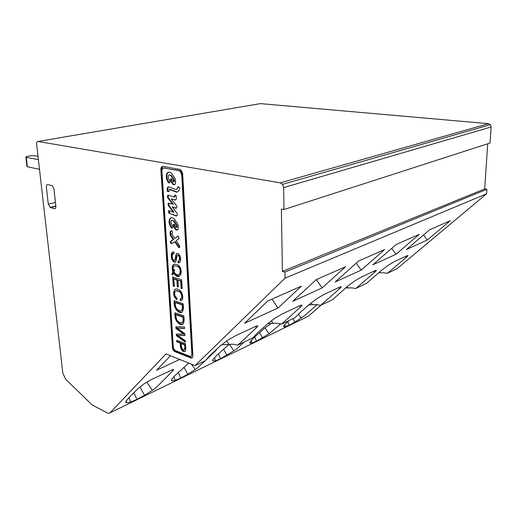<?xml version="1.0" encoding="UTF-8"?>
<svg xmlns="http://www.w3.org/2000/svg" width="517" height="517" viewBox="0 0 517 517"><rect width="100%" height="100%" fill="white"/><g stroke="black" fill="none" stroke-linecap="round" stroke-linejoin="round"><path stroke-width="0.78" d="M181.344 343.585C181.073 346.3 181.706 348.426 183.238 349.957C184.769 349.731 185.189 348.012 184.491 344.794L181.344 343.585L181.861 343.353L185.008 344.561L184.491 344.794M176.071 314.724C175.722 318.414 176.879 320.999 179.548 322.472C182.617 323.5 183.716 321.71 182.837 317.102L176.071 314.724L176.594 314.51L183.361 316.882L182.837 317.102M175.315 302.594C174.972 306.161 176.045 308.714 178.533 310.258C181.816 311.493 183.005 309.696 182.107 304.881L175.315 302.594L175.838 302.387L182.63 304.675L182.107 304.881M174.675 270.016L173.97 272.11L175.722 273.894C180.42 277.506 181.887 269.021 177.758 266.513C174.087 264.782 172.633 266.223 173.382 270.83L173.79 269.363L174.675 270.016M184.375 349.847C185.293 348.943 185.506 347.178 185.008 344.561M182.21 322.653C183.561 321.852 183.949 319.926 183.361 316.882M181.454 310.536C182.837 309.728 183.231 307.777 182.63 304.675M174.235 269.693L173.382 270.83M179.069 274.346C181.777 274.217 181.04 267.586 178.294 266.326L174.798 265.764M179.399 262.552L178.656 262.513L178.488 261.053M174.132 253.498L173.647 253.673M174.752 260.167C176.588 260.057 175.496 254.267 177.228 253.53M178.869 260.891C180.478 259.67 180.446 257.763 178.785 255.172L177.803 255.191M175.399 261.822L174.061 261.415C171.321 257.763 171.004 254.635 173.105 252.018M185.306 341.543L176.904 335.43L176.394 335.656L176.297 334.124L184.336 333.93L176.452 328.23L176.368 326.841M176.904 335.43L176.827 334.124M184.937 335.313L177.557 335.32L185.254 340.593L185.345 342.17L176.394 335.656M184.524 328.282L177.098 328.062L184.84 333.646L184.95 335.539L177.557 335.32M169.654 182.753L169.065 182.559C166.661 178.895 166.203 175.709 167.689 172.988L168.607 172.219M174.643 184.44L173.525 184.304L171.269 181.053L170.707 181.189C170.235 179.056 170.61 178.404 171.825 179.244L173.305 181.952L173.867 181.816C174.442 182.158 174.539 181.441 174.164 179.664L171.282 175.328L169.402 174.901M171.269 181.053L171.243 178.876M169.124 191.4L167.747 191.18L167.754 188.408L168.51 186.863M176.665 192.208L177.221 192.065L169.66 189.228L169.104 189.364L169.124 191.633L167.191 191.322L167.198 188.55C167.508 187.018 168.174 186.514 169.201 187.031L175.522 189.435C176.827 189.868 177.635 188.938 177.932 186.65L179.722 187.71C179.464 190.314 178.449 191.813 176.665 192.208L169.104 189.364M176.685 189.416L178.43 186.947M176.336 208.086L172.167 206.89L177.001 213.308C177.706 214.962 177.48 215.867 176.31 216.016L176.859 215.86L169.195 213.288C168.077 211.996 168.006 211.13 168.981 210.684L173.996 212.222L169.137 205.747L168.587 205.895C167.805 204.499 167.844 203.588 168.716 203.168L173.421 204.28L168.361 197.772L168.432 195.2M169.137 205.747L168.936 203.239M169.744 213.133L169.117 210.736M175.534 199.917L171.224 198.942L176.245 205.288C177.202 207.052 177.06 208.041 175.812 208.248L172.167 206.89M168.361 197.772L167.812 197.921C167.12 196.505 167.262 195.581 168.232 195.135L174.261 197.106L174.817 196.964L175.153 194.941M177.493 229.735L176.207 229.554L173.99 226.304L173.441 226.465C173.008 224.552 173.298 223.887 174.319 224.481L176 227.351L176.543 227.183C177.111 227.545 177.215 226.866 176.84 225.141L174.009 220.804L172.071 220.345M173.99 226.304L173.932 224.262M172.452 227.848L171.818 227.622C169.453 223.964 169.007 220.875 170.474 218.355L171.185 217.747M171.903 243.429L171.437 243.242L171.056 241.252L173.699 239.371L170.849 235.138L170.571 231.648L171.709 230.756M179.483 247.397L175.25 241.613L171.592 243.617L170.901 243.417L170.52 241.426L173.156 239.545L170.306 235.306L170.028 231.81L171.489 230.672L172.071 230.963L172.626 232.889L171.683 233.82L174.617 238.337L177.997 236.101L178.455 236.353L179.031 238.473L176.181 240.67L179.651 245.853C179.767 247.365 179.438 247.901 178.662 247.456L174.714 241.788M174.617 238.337L178.165 236.179M185.06 351.482L184.007 351.386C181.525 349.634 180.472 346.829 180.834 342.965L177.292 341.608L177.228 340.496M182.863 324.249L179.968 323.797C176.53 321.522 175.037 317.916 175.496 312.979M182.081 312.152L178.953 311.596C175.683 309.244 174.274 305.657 174.733 300.842M181.467 300.351L180.995 300.422L180.646 298.826M176.93 299.091C173.783 297.042 173.169 290.076 175.586 289.242M180.924 298.697C183.38 298.425 182.281 292.325 179.548 291.323L176.097 290.864M174.281 286.127L173.802 285.972L173.247 277.196M178.32 286.67L177.822 286.515L177.409 279.723L174.365 278.779L173.835 278.973L174.307 286.502L173.273 286.172L172.697 277.022L181.648 279.775L182.178 288.725L181.124 288.396L180.685 281.093L177.926 280.24L178.339 287.045L177.292 286.715L176.879 279.917L173.835 278.973M182.152 288.35L181.648 288.195L181.215 280.893L177.926 280.24M172.846 274.521L172.387 274.113L173.311 271.78C172.019 268.11 172.381 265.538 174.391 264.077M179.548 276.033L176.245 275.348L173.932 272.989L173.395 273.176L172.704 275.044L171.857 274.307L172.775 271.968C171.269 265.454 172.891 263.063 177.648 264.794C183.554 268.174 181.486 280.033 175.709 275.542L173.395 273.176M173.958 252.057L174.158 253.679C171.928 252.91 171.573 258.248 173.693 260.161C176.601 261.292 174.436 251.288 178.365 253.86C181.435 256.096 181.241 263.87 178.119 262.701L177.932 261.066C180.006 261.757 179.981 256.742 178.249 255.353C175.528 254.842 177.525 264.588 173.525 261.602C170.28 258.978 170.455 251.055 173.958 252.057M178.656 262.513L178.119 262.701M176.452 328.23L175.935 328.45L175.838 326.834L184.44 326.906L184.537 328.534L177.098 328.062M183.819 334.156L175.935 328.45M171.282 175.328L170.72 175.457C168.878 174.307 168.051 175.03 168.258 177.648L169.873 181.383C170.035 182.76 169.582 183.192 168.51 182.701C166.106 179.031 165.647 175.838 167.127 173.117C168.031 171.948 169.44 171.909 171.36 173.008L175.263 178.876C176.09 183.658 175.328 185.513 172.969 184.446L170.707 181.189M169.065 182.559L168.51 182.701M174.164 179.664L173.602 179.8L170.72 175.457M173.305 181.952C173.886 182.294 173.983 181.577 173.602 179.8M173.525 184.304L172.969 184.446M167.689 172.988L167.127 173.117M167.747 191.18L167.191 191.322M167.754 188.408L167.198 188.55M173.447 212.377L168.587 205.895M176.31 216.016L169.195 213.288M176.252 208.125L175.812 208.248M174.985 199.866L171.224 198.942M174.824 195.568L175.58 195.18L176.168 195.943L176.459 198.095C176.252 199.627 175.58 200.266 174.436 200.014M174.261 197.106L174.274 195.71M172.865 204.428L167.812 197.921M176.207 229.554L175.664 229.722L173.441 226.465M170.474 218.355L169.925 218.517C170.817 217.444 172.206 217.489 174.1 218.652L177.932 224.507C178.74 229.147 177.984 230.886 175.664 229.722M171.818 227.622L171.276 227.784C168.91 224.126 168.458 221.037 169.925 218.517M174.009 220.804L173.46 220.966C171.644 219.751 170.836 220.404 171.03 222.924L172.62 226.601C172.775 227.932 172.329 228.327 171.276 227.784M176.84 225.141L176.297 225.302L173.46 220.966M176 227.351C176.568 227.713 176.665 227.028 176.297 225.302M170.571 231.648L170.028 231.81M170.849 235.138L170.306 235.306M173.699 239.371L173.156 239.545M171.056 241.252L170.52 241.426M179.024 247.113L178.481 247.288M176.685 340.289L185.435 343.631C185.435 346.707 186.876 352.607 183.49 351.618C181.015 349.867 179.961 347.056 180.323 343.191L176.782 341.834L176.685 340.289M177.292 341.608L176.782 341.834M180.834 342.965L180.323 343.191M174.953 312.785L183.787 315.868C184.64 320.805 184.071 326.692 179.451 324.017C175.942 321.613 174.442 317.871 174.953 312.785M174.184 300.661L183.063 303.634C184.02 308.817 183.167 314.717 178.43 311.809C175.101 309.328 173.686 305.612 174.184 300.661M177.06 298.122L176.866 299.627C171.334 295.873 173.492 285.72 179.063 289.888C182.876 291.478 184.401 300.797 180.465 300.629L180.103 298.949C182.915 299.052 181.868 292.603 179.024 291.523C175.05 288.079 172.594 295.272 177.06 298.122M180.995 300.422L180.465 300.629M177.409 279.723L176.879 279.917M177.822 286.515L177.292 286.715M181.215 280.893L180.685 281.093M181.648 288.195L181.124 288.396M173.802 285.972L173.273 286.172M173.311 271.78L172.775 271.968M172.387 274.113L171.857 274.307M175.838 350.778L189.661 356.232C191.096 356.575 191.826 355.819 191.859 353.958L181.7 174.882L180.181 171.366L178.888 170.668L164.199 168.07C162.7 168.025 161.944 169.098 161.937 171.295L173.292 346.7C173.55 348.665 174.403 350.022 175.838 350.778M191.128 356.077L192.369 353.718L182.262 174.746L180.737 171.237L179.444 170.539L163.837 168.044M178.901 311.615L179.237 312.145M38.381 159.669L26.238 157.278L27.369 166.765L39.486 169.317M38.006 156.405L34.568 155.746L30.755 155.753L26.412 156.554L25.85 157.097L26.238 157.278M27.039 166.448L27.369 166.765M170.242 241.988L171.276 243.585M178.766 255.165L178.242 255.353M192.182 357.745L175.489 351.437C174.061 350.688 173.214 349.33 172.949 347.366L161.414 169.524L162.752 166.396M271.289 320.805L272.982 323.306L277.034 323.28L281.636 324.075L295 317.658L299.834 312.753L310.465 303.498L317.322 298.354L324.269 294.315L340.522 286.78C341.711 286.45 341.446 287.071 339.727 288.622L320.708 305.314L316.255 304.616L308.933 304.83M320.708 305.314L332.677 299.569L348.264 285.72L354.875 280.796L361.286 277.054L375.769 270.333C376.854 270.029 376.518 270.656 374.76 272.207L355.78 288.486L351.457 287.866L345.595 287.995M355.78 288.486L366.559 283.31L382.166 269.777L388.545 265.053L394.484 261.57L407.474 255.54C408.469 255.256 408.075 255.889 406.284 257.434L387.427 273.293L383.239 272.737L378.522 272.821M38.051 141.464L260.394 103.62L488.494 123.666L490.374 124.655L491.144 126.982L490.051 143.035L283.982 209.527L283.646 187.6L282.547 184.336L280.304 182.844L38.051 141.464C36.985 141.471 36.513 142.421 36.623 144.308L62.835 373.216L65.646 379.207L92.078 404.869L107.497 413.044L108.441 413.361L110.011 412.837L166.002 353.919L195.058 365.635L205.365 360.685L209.618 355.728L220.106 345.996L227.48 340.354L235.791 335.578L256.794 325.872C258.177 325.516 258.086 326.104 256.516 327.623L237.833 345.097L233.083 344.199L221.45 344.813M272.982 323.306L267.832 323.642M450.249 220.72L429.575 229.806L406.42 249.524L427.288 240.017L450.249 220.72M423.533 234.957L427.288 240.017M419.268 234.343L396.177 244.489L372.789 264.846L396.022 254.261L419.268 234.343M391.731 248.36L396.022 254.261M384.622 249.569L358.656 260.988L335.152 281.991L361.183 270.132L384.622 249.569M356.226 263.159L361.183 270.132M301.385 286.166L267.793 300.933L244.612 323.235L277.978 308.035L301.385 286.166M271.981 299.091L277.978 308.035M237.833 345.097L252.845 337.892L257.44 332.948L268.045 323.448L275.154 318.065L282.728 313.69L301.12 305.172C302.413 304.823 302.232 305.424 300.571 306.975L281.636 324.075M50.407 207.595L54.375 208.635C55.455 208.739 55.946 207.886 55.855 206.07L53.988 189.015L52.307 185.719L47.835 184.588C46.769 184.524 46.284 185.403 46.381 187.238L48.281 204.118L50.407 207.595L55.868 206.167M172.439 347.592L160.852 169.654C160.858 167.456 161.608 166.377 163.101 166.422L179.838 169.35L181.15 170.061L182.656 173.57L192.912 355.631C192.88 357.486 192.15 358.242 190.715 357.9L174.979 351.67C173.55 350.914 172.704 349.557 172.439 347.592L172.949 347.366M195.058 365.635L285.029 278.165L486.587 193.81L397.05 268.672L387.427 273.293M487.712 143.784L484.675 188.951L486.898 189.274L486.587 193.81M486.898 189.274L284.932 272.078L285.029 278.165M484.675 188.951L282.398 271.406L284.932 272.078M283.982 209.527L281.377 209.017L282.398 271.406M309.857 304.765L307.841 305.786M288.932 320.572L284.524 324.831L283.691 326.673L284.085 326.925L289.378 325.187L294.897 322.175L304.998 315.338L317.102 304.649M271.251 323.377L264.181 328.56L253.802 337.834L250.487 341.272L250.234 343.198L252.083 342.991L256.497 341.194L269.04 333.775L280.763 323.797M229.231 344.206L216.229 355.89L213.075 359.341L212.888 361.015L215.511 360.782L220.455 358.74L233.871 350.83L237.962 347.76L244.005 342.138M172.827 370.863C173.718 369.946 173.822 369.5 173.137 369.526L152.114 379.181L144.508 383.53L138.394 388.28L128.546 398.025L125.883 401.451L125.967 402.549L126.665 402.827L130.549 402.097L136.837 399.441L144.501 395.311L153.859 389.346L156.722 387.046L172.827 370.863L171.948 369.855M170.494 355.728L156.535 370.23L179.761 359.464M188.724 363.076L174.694 375.846L171.754 379.297L171.999 380.842L175.198 380.383L180.763 378.056L187.774 374.269L196.57 368.647L205.307 360.717M216.785 349.078L215.983 350.429L205.391 360.627M320.954 305.198L308.468 316.158L307.285 316.734M316.333 279.594L322.104 287.937L345.621 266.72L316.21 279.645L292.745 301.308L322.104 287.937M192.369 353.718L191.859 353.958M182.262 174.746L181.7 174.882M179.444 170.539L178.888 170.668M164.755 167.941L164.199 168.07M311.208 302.865L312.41 304.649M347.043 286.761L347.805 287.898M379.329 272.142L379.756 272.769M226.588 340.962L228.798 344.219M300.571 306.975L299.472 305.883M256.516 327.623L255.385 326.44M406.284 257.434L405.276 256.535M374.76 272.207L373.72 271.251M339.727 288.622L338.661 287.607M180.349 273.428L179.813 273.616M160.936 168.335L161.498 168.212M48.281 204.118L55.461 202.457M54.375 208.635L55.332 208.383M161.414 169.524L160.852 169.654M175.489 351.437L174.979 351.67M191.167 357.635L190.65 357.874M283.646 187.6L491.144 126.982M280.304 182.844L488.494 123.666M284.641 324.689L285.423 326.783M287.788 321.568L289.378 325.187M292.977 318.627L294.897 322.175M298.348 314.09L301.133 318.213M249.821 342.661L249.944 343.036M251.152 340.444L252.083 342.991M254.694 337.039L256.497 341.194M259.592 332.664L262.455 337.95M265.021 327.843L269.04 333.775M212.642 360.252L212.888 361.015M214.406 357.686L215.511 360.782M218.374 353.919L220.455 358.74M223.596 349.124L226.905 355.244M229.374 344.206L233.871 350.83M126.116 400.959L126.665 402.827M129.011 397.567L130.549 402.097M133.961 392.668L136.837 399.441M139.945 386.884L144.501 395.311M146.77 382.095L152.392 390.348M171.618 379.594L171.999 380.842M173.893 376.634L175.198 380.383M178.333 372.395L180.763 378.056M183.903 367.109L187.774 374.269M191.51 364.201L195.18 369.597M215.983 350.429L215.686 350.099M110.011 412.837L308.468 316.158M177.758 266.513L178.294 266.326M173.525 261.576L174.061 261.395M172.917 184.395L173.473 184.259M170.901 243.417L171.437 243.242M178.662 247.456L179.199 247.281M183.49 351.612L184.007 351.379M179.444 324.01L179.968 323.797M178.43 311.809L178.953 311.596M179.024 291.517L179.548 291.317M175.715 275.535L176.245 275.341M180.737 171.237L180.181 171.366M26.981 166.571L25.85 157.097M161.911 167.153L161.349 167.282M55.842 205.947L50.059 207.453M191.225 357.661L190.715 357.9M282.547 184.336L490.374 124.655M283.762 326.007L284.085 326.925M249.911 342.248L250.234 343.198M212.681 360.116L212.985 361.06M125.773 401.871L125.967 402.549M171.515 379.885L171.78 380.745"/></g></svg>
